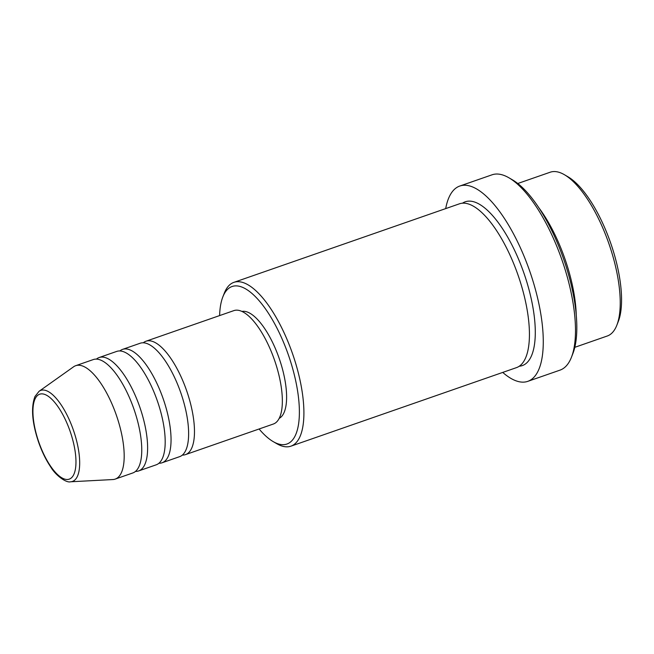 <?xml version="1.0" encoding="UTF-8"?>
<svg xmlns="http://www.w3.org/2000/svg" width="654" height="654" viewBox="0 0 654 654"><rect width="100%" height="100%" fill="white"/><g stroke="black" fill="none" stroke-linecap="round" stroke-linejoin="round"><path stroke-width="0.98" d="M143.275 342.794A60.045 22.105 70.8 0 1 146.005 341.216A60.045 22.105 70.8 0 1 182.695 380.481A60.045 22.105 70.8 0 1 191.638 448.292A60.045 22.105 70.8 0 1 185.491 454.62A60.045 22.105 70.8 0 1 182.368 455.078M119.846 350.953A60.045 22.105 70.8 0 1 122.576 349.375L140.152 343.252A60.045 22.105 70.8 0 1 176.842 382.525A60.045 22.105 70.8 0 1 185.785 450.336A60.045 22.105 70.8 0 1 179.637 456.656L162.061 462.779A60.045 22.105 70.8 0 1 158.938 463.236M122.576 349.375A60.045 22.105 70.8 0 1 159.265 388.639A60.045 22.105 70.8 0 1 168.209 456.451A60.045 22.105 70.8 0 1 162.061 462.779M96.408 359.111A60.045 22.105 70.8 0 1 99.146 357.534L116.714 351.411A60.045 22.105 70.8 0 1 153.404 390.683A60.045 22.105 70.8 0 1 162.356 458.495A60.045 22.105 70.8 0 1 156.208 464.814L138.632 470.937A60.045 22.105 70.8 0 1 135.509 471.395M99.146 357.534A60.045 22.105 70.8 0 1 135.836 396.798A60.045 22.105 70.8 0 1 144.779 464.61A60.045 22.105 70.8 0 1 138.632 470.937M39.085 391.28L73.608 366.78A60.045 22.105 70.8 0 1 75.709 365.692L93.285 359.569A60.045 22.105 70.8 0 1 129.974 398.842A60.045 22.105 70.8 0 1 138.918 466.654A60.045 22.105 70.8 0 1 132.77 472.973L115.202 479.096A60.045 22.105 70.8 0 1 112.872 479.546L70.599 481.785A48.192 17.74 70.8 0 0 77.401 476.349A48.192 17.74 70.8 0 0 69.218 419.623A48.192 17.74 70.8 0 0 39.085 391.28L34.956 396.52C30.861 407.426 32.046 422.582 38.529 441.99C41.864 451.546 45.935 459.885 50.742 467.005C55.803 475.662 66.446 483.142 70.599 481.785M564.476 174.749L567.958 176.784A83.393 30.697 70.8 0 1 610.648 243.002A83.393 30.697 70.8 0 1 618.316 321.416L616.853 325.169A86.729 31.923 -109.2 0 0 608.882 243.615A86.729 31.923 -109.2 0 0 564.476 174.749A86.729 31.923 -109.2 0 0 550.21 172.215L517.772 183.504M574.817 347.315L607.247 336.017A86.729 31.923 -109.2 0 0 616.125 326.886A86.729 31.923 -109.2 0 0 616.853 325.169M259.098 428.991A83.393 30.697 -109.2 0 0 273.176 441.597A83.393 30.697 -109.2 0 0 295.436 435.253A83.393 30.697 -109.2 0 0 276.781 327.752A83.393 30.697 -109.2 0 0 223.513 295.314A83.393 30.697 -109.2 0 0 222.818 296.957A83.393 30.697 -109.2 0 0 219.613 315.58M222.818 296.957L224.281 293.205A86.729 31.923 70.8 0 1 225.009 291.488A86.729 31.923 70.8 0 1 233.887 282.356A86.729 31.923 70.8 0 1 286.885 339.083A86.729 31.923 70.8 0 1 299.802 437.027A86.729 31.923 70.8 0 1 290.924 446.167A86.729 31.923 70.8 0 1 276.658 443.625L273.176 441.597M509.016 177.847L512.491 179.875A100.07 36.837 70.8 0 1 563.723 259.344A100.07 36.837 70.8 0 1 572.929 353.438L571.465 357.19A103.406 38.063 -109.2 0 0 561.958 259.957A103.406 38.063 -109.2 0 0 509.016 177.847A103.406 38.063 -109.2 0 0 492.004 174.822L459.787 186.038A103.406 38.063 70.8 0 1 522.979 253.67A103.406 38.063 70.8 0 1 538.381 370.458A103.406 38.063 70.8 0 1 527.794 381.347A103.406 38.063 70.8 0 1 502.73 372.412M527.794 381.347L560.012 370.131A103.406 38.063 -109.2 0 0 570.599 359.234A103.406 38.063 -109.2 0 0 571.465 357.19M233.887 282.356L459.41 203.827A86.729 31.923 70.8 0 1 512.409 260.554A86.729 31.923 70.8 0 1 525.334 358.498A86.729 31.923 70.8 0 1 516.456 367.638L290.924 446.167M146.005 341.216L233.879 310.617A60.045 22.105 70.8 0 1 270.568 349.89A60.045 22.105 70.8 0 1 279.511 417.702A60.045 22.105 70.8 0 1 273.364 424.021L185.491 454.62M241.947 311.427A56.71 20.879 70.8 0 1 276.078 350.242A56.71 20.879 70.8 0 1 283.926 412.862A56.71 20.879 70.8 0 1 279.184 418.372M445.693 208.601A103.406 38.063 70.8 0 1 449.2 196.928A103.406 38.063 70.8 0 1 459.787 186.038M538.896 207.833A86.729 31.923 70.8 0 1 576.256 315.13M75.709 365.692A60.045 22.105 70.8 0 1 112.406 404.957A60.045 22.105 70.8 0 1 121.35 472.768A60.045 22.105 70.8 0 1 115.202 479.096M73.845 474.403A44.971 16.554 -109.2 0 0 63.781 416.434A44.971 16.554 -109.2 0 0 35.063 398.94A44.971 16.554 -109.2 0 0 45.118 456.909A44.971 16.554 -109.2 0 0 73.845 474.403M462.476 203.198A86.729 31.923 70.8 0 1 516.611 254.717A86.729 31.923 70.8 0 1 531.187 356.463A86.729 31.923 70.8 0 1 519.243 366.232"/></g></svg>
